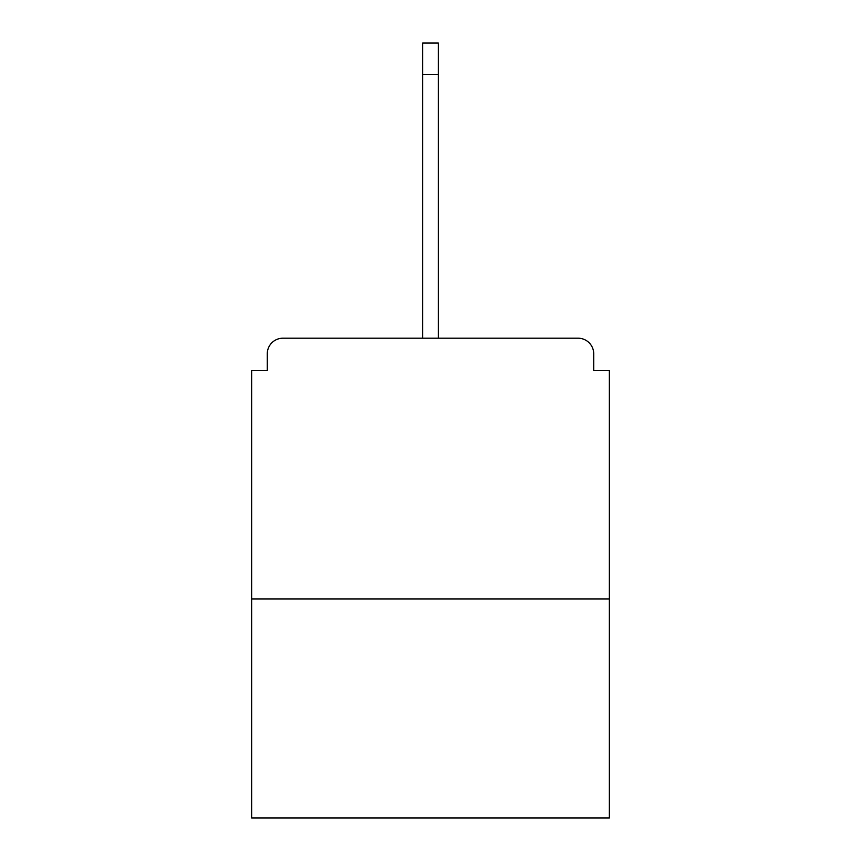 <?xml version="1.0" encoding="UTF-8"?>
<svg xmlns="http://www.w3.org/2000/svg" width="861" height="861" viewBox="0 0 861 861"><rect width="100%" height="100%" fill="white"/><g stroke="black" fill="none" stroke-linecap="round" stroke-linejoin="round"><path stroke-width="1.29" d="M593.724 370.531L593.724 353.849L593.724 370.531L609.362 370.531L609.362 817.95L251.638 817.95L251.638 370.531L267.276 370.531L267.276 353.849L267.276 370.531M609.362 598.933L251.638 598.933M593.724 353.849A15.649 15.649 0 0 0 578.075 338.201L282.925 338.201A15.649 15.649 0 0 0 267.276 353.849M578.075 338.201L511.854 338.201M349.146 338.201L282.925 338.201M422.676 74.337L422.676 43.05L438.324 43.05L438.324 74.337L422.676 74.337L422.676 338.201M438.324 74.337L438.324 338.201"/></g></svg>
